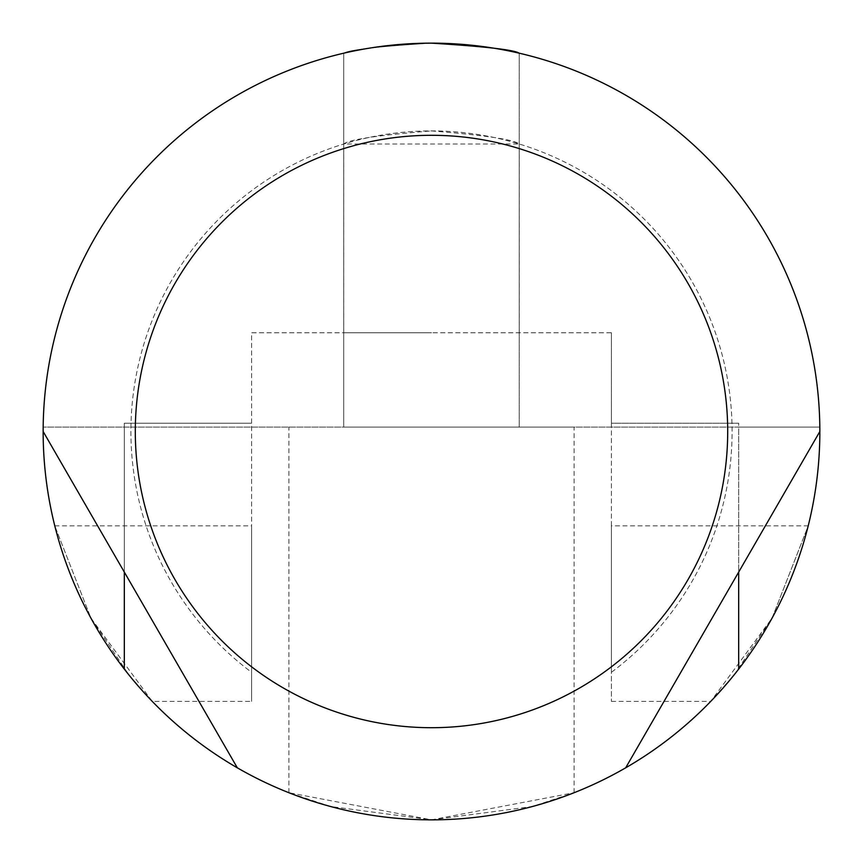 <?xml version="1.0" encoding="UTF-8"?>
<svg xmlns="http://www.w3.org/2000/svg" width="863" height="863" viewBox="0 0 863 863"><rect width="100%" height="100%" fill="white"/><g stroke="black" fill="none" stroke-linecap="round" stroke-linejoin="round"><path stroke-width="0.65" stroke-dasharray="4.32 3.24" d="M237.325 767.822A388.35 388.35 0 0 0 251.586 775.664A388.35 388.35 0 0 1 130.55 186.052A388.35 388.35 0 0 1 732.45 186.052A388.35 388.35 0 0 1 611.414 775.664A388.35 388.35 0 0 0 625.675 767.822A388.35 388.35 0 0 1 237.325 767.822L43.15 431.5A388.35 388.35 0 0 1 43.172 427.109A388.35 388.35 0 0 0 43.15 431.5M431.5 819.85L532.428 806.506L574.111 792.719L431.511 819.85L330.615 806.517L288.889 792.719L431.5 819.85M625.675 767.822L819.85 431.5A388.35 388.35 0 0 0 819.828 427.109L738.674 427.109L738.674 423.215L738.674 669.116M819.85 431.5A388.35 388.35 0 0 0 819.828 427.109L43.172 427.109L738.674 427.109L738.674 572.104M152.244 701.371L129.051 675.093L90.917 618.091L54.779 525.847L90.939 618.135L152.244 701.371L251.586 701.371L251.586 525.847L251.586 701.371M431.5 43.15C484.769 46.473 514.014 49.817 519.235 53.193C513.949 49.806 484.693 46.451 431.478 43.15C378.253 46.462 348.997 49.817 343.711 53.204C348.954 49.817 378.21 46.473 431.5 43.15C378.253 46.462 348.997 49.817 343.711 53.204C348.954 49.817 378.21 46.473 431.5 43.15C484.693 46.451 513.949 49.806 519.235 53.193L519.235 427.109L343.711 427.109L519.235 427.109L343.711 427.109L519.235 427.109L519.235 53.193M611.414 525.847L611.414 701.371L611.414 525.847L808.221 525.847L772.061 618.135L710.756 701.371L733.949 675.093L772.083 618.091L808.221 525.847M611.414 423.215L611.414 672.299A300.583 300.583 0 0 0 653.981 229.375A300.583 300.583 0 0 0 209.019 229.375A300.583 300.583 0 0 0 251.586 672.299L251.586 332.762L611.414 332.762L611.414 423.215L738.674 423.215L611.414 423.215M611.414 332.762L611.414 672.299A300.583 300.583 0 0 0 653.981 229.375A300.583 300.583 0 0 0 209.019 229.375A300.583 300.583 0 0 0 251.586 672.299L251.586 332.762L611.414 332.762M124.326 572.104L124.326 423.215L251.586 423.215L124.326 423.215L124.326 669.116M431.5 130.917C484.79 135.211 514.046 139.579 519.267 144.013L343.733 144.013C348.976 139.569 378.231 135.211 431.5 130.917M431.5 332.762L343.733 332.762L431.5 332.762M431.5 727.703A296.203 296.203 0 0 1 135.297 431.5A296.203 296.203 0 0 1 431.5 135.297A296.203 296.203 0 0 1 727.703 431.5A296.203 296.203 0 0 1 431.5 727.703M611.414 701.371L710.756 701.371M431.5 427.109L574.111 427.109L431.5 427.109M343.711 427.109L343.711 53.204L343.711 427.109M519.267 332.762L519.267 144.013M343.733 332.762L343.733 144.013M54.779 525.847L251.586 525.847M574.111 792.719L574.111 427.109M288.889 792.719L288.889 427.109"/><path stroke-width="1.29" d="M237.325 767.822L43.15 431.5A388.35 388.35 0 0 1 431.5 43.15A388.35 388.35 0 0 1 819.85 431.5L625.675 767.822A388.35 388.35 0 0 1 43.15 431.5M431.5 727.703A296.203 296.203 0 0 1 174.984 283.398A296.203 296.203 0 0 1 688.016 283.398A296.203 296.203 0 0 1 431.5 727.703M625.675 767.822A388.35 388.35 0 0 0 819.85 431.5M431.5 43.15C484.769 46.473 514.014 49.817 519.235 53.193M124.326 669.116L124.326 572.104M738.674 669.116L738.674 572.104"/></g></svg>
